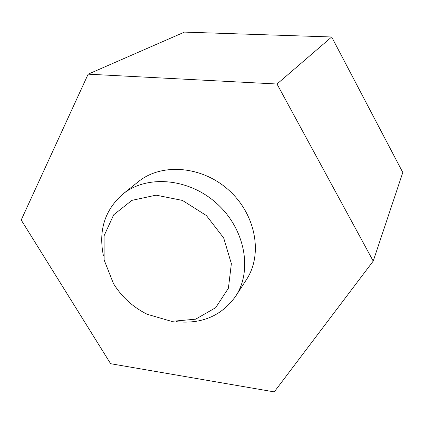 <?xml version="1.0" encoding="UTF-8"?>
<svg xmlns="http://www.w3.org/2000/svg" width="424" height="424" viewBox="0 0 424 424"><rect width="100%" height="100%" fill="white"/><g stroke="black" fill="none" stroke-linecap="round" stroke-linejoin="round"><path stroke-width="0.64" d="M373.221 261.094L402.8 172.489L331.674 36.983L184.451 32.107L88.15 74.168L21.2 220.003L110.622 363.707L274.264 391.893L373.221 261.094L277.015 84.016L88.15 74.168M331.674 36.983L277.015 84.016M113.473 283.614L104.118 259.949L104.071 235.818L113.68 214.814L131.885 200.367L156.106 195.151L182.453 200.425L206.387 215.551L223.676 237.954L231.366 263.67L228.404 288.235L215.689 307.676L195.649 319.177L171.598 321.366L147.144 314.258C133.162 307.289 122.017 297.192 113.696 283.969L113.473 283.614M103.424 255.741C98.31 230.561 104.776 210.023 122.817 194.123C146.662 174.587 188.802 177.979 216.897 203.6C245.173 229.013 252.725 270.613 235.643 296.275C221.614 315.8 201.819 324.27 176.252 321.678M122.817 194.123L138.357 181.695C161.528 162.726 202.073 165.789 228.939 190.297C255.985 214.602 263.05 254.644 246.471 279.58L235.643 296.275"/></g></svg>
